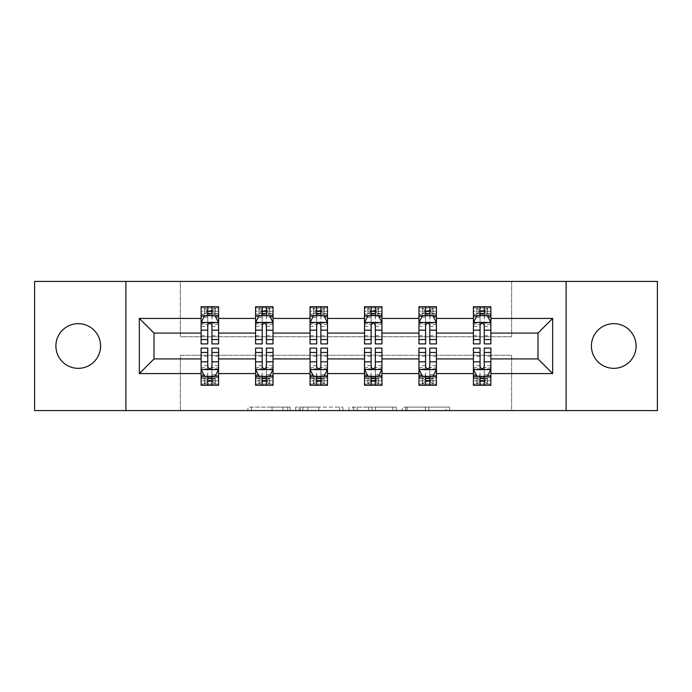 <?xml version="1.0" encoding="UTF-8"?>
<svg xmlns="http://www.w3.org/2000/svg" width="692" height="692" viewBox="0 0 692 692"><rect width="100%" height="100%" fill="white"/><g stroke="black" fill="none" stroke-linecap="round" stroke-linejoin="round"><path stroke-width="0.52" stroke-dasharray="3.46 2.59" d="M290.147 410.581L251.334 410.581L290.147 410.581L290.147 407.095L272.068 407.095L272.068 410.581L272.068 407.095L290.147 407.095L290.147 410.581L290.147 407.095L272.068 407.095L272.068 410.581L272.068 407.095L290.147 407.095L251.334 407.095L290.147 407.095M613.761 323.657A22.343 22.343 0 0 0 591.418 346A22.343 22.343 0 0 0 613.761 368.343A22.343 22.343 0 0 0 636.104 346A22.343 22.343 0 0 0 613.761 323.657M78.239 323.657A22.343 22.343 0 0 0 55.896 346A22.343 22.343 0 0 0 78.239 368.343A22.343 22.343 0 0 0 100.582 346A22.343 22.343 0 0 0 78.239 323.657M446.141 410.581L405.711 410.581L446.141 410.581L446.141 407.095L428.841 407.095L449.575 407.095L449.575 410.581L449.575 407.095L405.711 407.095L449.575 407.095L449.575 410.581L449.575 407.095L446.141 407.095L446.141 410.581M425.416 410.581L407.078 410.581L425.416 410.581L425.416 407.095L428.841 407.095L425.416 407.095L425.416 410.581L425.416 407.095L407.078 407.095L407.078 410.581L407.078 407.095L425.416 407.095L425.416 410.581M402.286 410.581L405.711 410.581L402.286 410.581L402.286 407.095L405.711 407.095L402.286 407.095L402.286 410.581M247.909 410.581L251.334 410.581L247.909 410.581L247.909 407.095L251.334 407.095L247.909 407.095L247.909 410.581M34.6 410.581L180.352 410.581L180.352 355.255L511.647 355.255L511.647 410.581L180.352 410.581L180.352 355.255L511.647 355.255L511.647 410.581L657.4 410.581L657.4 281.419L511.647 281.419L511.647 336.745L180.352 336.745L180.352 281.419L511.647 281.419L511.647 336.745L180.352 336.745L180.352 281.419L34.6 281.419L34.6 410.581M342.998 410.581L339.573 410.581L342.998 410.581L342.998 407.095L342.998 410.581M299.143 410.581L339.573 410.581L295.718 410.581L299.143 410.581L299.143 407.095L342.998 407.095L295.718 407.095L295.718 410.581L295.718 407.095L299.143 407.095L299.143 410.581M352.427 410.581L396.282 410.581L349.002 410.581L352.427 410.581L352.427 407.095L396.282 407.095L396.282 410.581L396.282 407.095L375.557 407.095L375.557 410.581M484.244 376.543L490.879 376.543L490.879 358.914L538.004 358.914L538.004 333.086L490.879 333.086L490.879 306.729L473.423 306.729L473.423 315.457L473.423 306.729L474.262 307.949L476.918 307.949L476.918 314.229L490.031 314.229L474.262 314.229L476.918 314.229L479.53 311.616L479.53 310.57L484.772 310.57L484.772 311.616L479.53 311.616M418.963 316.045L418.963 339.365L418.963 306.729L418.963 315.457L436.418 315.457L436.418 306.729L418.963 306.729L419.81 307.949L422.457 307.949L422.457 314.229L435.571 314.229L419.81 314.229L422.457 314.229L425.07 311.616L425.07 310.57L430.312 310.57L430.312 311.616L425.07 311.616M310.042 316.045L310.042 339.365L310.042 306.729L310.042 315.457L327.498 315.457L327.498 306.729L310.042 306.729L310.89 307.949L313.537 307.949L313.537 314.229L326.65 314.229L310.89 314.229L313.537 314.229L316.149 311.616L316.149 310.57L321.391 310.57L321.391 311.616L316.149 311.616M201.121 316.045L201.121 339.365L201.121 306.729L201.121 315.457L218.577 315.457L218.577 306.729L201.121 306.729L201.969 307.949L204.616 307.949L204.616 314.229L217.738 314.229L201.969 314.229L204.616 314.229L207.228 311.616L207.228 310.57L212.47 310.57L212.47 311.616L207.228 311.616M255.582 316.045L255.582 339.365L255.582 306.729L255.582 315.457L273.037 315.457L273.037 306.729L255.582 306.729L256.429 307.949L259.076 307.949L259.076 314.229L272.19 314.229L256.429 314.229L259.076 314.229L261.688 311.616L261.688 310.57L266.93 310.57L266.93 311.616L261.688 311.616M364.502 316.045L364.502 339.365L364.502 306.729L364.502 315.457L381.958 315.457L381.958 306.729L364.502 306.729L365.35 307.949L367.997 307.949L367.997 314.229L381.11 314.229L365.35 314.229L367.997 314.229L370.609 311.616L370.609 310.57L375.851 310.57L375.851 311.616L370.609 311.616M473.423 316.045L473.423 339.365L473.423 315.457L490.879 315.457L480.058 315.457M473.423 333.086L436.418 333.086L436.418 315.457L425.597 315.457M429.784 376.543L436.418 376.543L436.418 358.914L473.423 358.914L473.423 376.543L480.058 376.543M418.963 333.086L381.958 333.086L381.958 315.457L371.137 315.457M375.323 376.543L381.958 376.543L381.958 358.914L418.963 358.914L418.963 376.543L425.597 376.543M364.502 333.086L327.498 333.086L327.498 315.457L316.677 315.457M320.863 376.543L327.498 376.543L327.498 358.914L364.502 358.914L364.502 376.543L371.137 376.543M310.042 333.086L273.037 333.086L273.037 315.457L262.216 315.457M266.403 376.543L273.037 376.543L273.037 358.914L310.042 358.914L310.042 376.543L316.677 376.543M255.582 333.086L218.577 333.086L218.577 315.457L207.756 315.457M211.942 376.543L218.577 376.543L218.577 358.914L255.582 358.914L255.582 376.543L262.216 376.543M201.121 333.086L153.996 333.086L153.996 358.914L201.121 358.914L201.121 376.543L207.756 376.543M484.244 315.457L473.423 315.457L473.423 311.262L473.423 343.907M429.784 315.457L418.963 315.457L418.963 311.262L418.963 343.907M375.323 315.457L364.502 315.457L364.502 311.262L364.502 343.907M320.863 315.457L310.042 315.457L310.042 311.262L310.042 343.907M266.403 315.457L255.582 315.457L255.582 311.262L255.582 343.907M211.942 315.457L201.121 315.457L201.121 311.262L201.121 343.907M473.423 348.093L473.423 380.738L473.423 376.543L490.879 376.543L473.423 376.543L473.423 385.271L490.879 385.271L490.879 376.543L490.879 385.271L490.031 384.051L487.384 384.051L487.384 377.771L474.262 377.771L490.031 377.771L487.384 377.771L484.772 380.384L484.772 381.43L479.53 381.43L479.53 380.384L484.772 380.384M418.963 348.093L418.963 380.738L418.963 376.543L436.418 376.543L418.963 376.543L418.963 385.271L436.418 385.271L436.418 376.543L436.418 385.271L435.571 384.051L432.924 384.051L432.924 377.771L419.81 377.771L435.571 377.771L432.924 377.771L430.312 380.384L430.312 381.43L425.07 381.43L425.07 380.384L430.312 380.384M364.502 348.093L364.502 380.738L364.502 376.543L381.958 376.543L364.502 376.543L364.502 385.271L381.958 385.271L381.958 376.543L381.958 385.271L381.11 384.051L378.463 384.051L378.463 377.771L365.35 377.771L381.11 377.771L378.463 377.771L375.851 380.384L375.851 381.43L370.609 381.43L370.609 380.384L375.851 380.384M310.042 348.093L310.042 380.738L310.042 376.543L327.498 376.543L310.042 376.543L310.042 385.271L327.498 385.271L327.498 376.543L327.498 385.271L326.65 384.051L324.003 384.051L324.003 377.771L310.89 377.771L326.65 377.771L324.003 377.771L321.391 380.384L321.391 381.43L316.149 381.43L316.149 380.384L321.391 380.384M255.582 348.093L255.582 380.738L255.582 376.543L273.037 376.543L255.582 376.543L255.582 385.271L273.037 385.271L273.037 376.543L273.037 385.271L272.19 384.051L269.543 384.051L269.543 377.771L256.429 377.771L272.19 377.771L269.543 377.771L266.93 380.384L266.93 381.43L261.688 381.43L261.688 380.384L266.93 380.384M201.121 348.093L201.121 380.738L201.121 376.543L218.577 376.543L201.121 376.543L201.121 385.271L218.577 385.271L218.577 376.543L218.577 385.271L217.738 384.051L215.082 384.051L215.082 377.771L201.969 377.771L217.738 377.771L215.082 377.771L212.47 380.384L212.47 381.43L207.228 381.43L207.228 380.384L212.47 380.384M125.892 410.581L125.892 281.419M566.108 281.419L566.108 410.581M302.906 410.581L307.879 410.581L302.906 410.581L302.906 407.095L300.51 407.095L300.51 410.581L300.51 407.095L307.879 407.095L302.906 407.095L302.906 410.581M307.879 410.581L318.848 410.581L307.879 410.581L307.879 407.095L318.848 407.095L318.848 410.581L318.848 407.095L307.879 407.095L307.879 410.581M352.427 407.095L372.132 407.095L372.132 410.581L372.132 407.095L368.698 407.095L372.132 407.095L372.132 410.581L372.132 407.095L375.557 407.095M353.794 407.095L353.794 410.581L353.794 407.095M349.002 407.095L349.002 410.581L349.002 407.095M218.577 343.907L218.577 311.262L201.121 311.262L207.756 311.262L207.756 306.729L211.942 306.729L211.942 311.262L218.577 311.262L218.577 315.457L217.738 314.229M201.121 322.61L204.616 315.63L215.082 315.63L218.577 322.61L218.577 339.365L218.577 316.045M218.577 322.61L218.577 333.086M212.47 310.57L215.082 307.949L215.082 314.229L215.082 307.949L217.738 307.949L218.577 306.729L218.577 315.457M207.756 343.907L207.756 324.366L201.121 324.366M201.121 323.147L207.756 323.147L207.756 339.365L207.756 325.231C209.148 322.584 210.541 322.584 211.942 325.231L211.942 339.365L211.942 323.147L218.577 323.147M218.577 306.729L201.121 306.729M207.756 311.262L207.756 324.366M218.577 324.366L211.942 324.366L211.942 311.262M207.756 323.147L207.756 315.63M211.942 315.63L211.942 323.147M211.942 324.366L211.942 343.907M215.082 307.949L204.616 307.949L204.616 314.229M201.969 314.229L201.121 315.457M201.969 307.949L217.738 307.949M207.228 310.57L204.616 307.949M215.082 314.229L212.47 311.616M218.577 348.093L218.577 380.738L211.942 380.738L211.942 385.271L207.756 385.271L207.756 380.738L201.121 380.738L218.577 380.738L218.577 376.543L201.121 376.543L201.969 377.771M218.577 375.955L218.577 358.914M218.577 369.39L215.082 376.37L204.616 376.37L201.121 369.39L201.121 352.635L201.121 375.955M201.121 369.39L201.121 358.914M207.228 381.43L204.616 384.051L204.616 377.771L204.616 384.051L201.969 384.051L201.121 385.271L201.121 376.543M211.942 348.093L211.942 367.634L218.577 367.634M218.577 368.853L211.942 368.853L211.942 352.635L211.942 366.769C210.55 369.416 209.157 369.416 207.756 366.769L207.756 352.635L207.756 368.853L201.121 368.853M201.121 385.271L218.577 385.271M211.942 380.738L211.942 367.634M201.121 367.634L207.756 367.634L207.756 380.738M211.942 368.853L211.942 376.37M207.756 376.37L207.756 368.853M207.756 367.634L207.756 348.093M204.616 384.051L215.082 384.051L215.082 377.771M217.738 377.771L218.577 376.543M217.738 384.051L201.969 384.051M212.47 381.43L215.082 384.051M204.616 377.771L207.228 380.384M273.037 343.907L273.037 311.262L255.582 311.262L262.216 311.262L262.216 306.729L266.403 306.729L266.403 311.262L273.037 311.262L273.037 315.457L272.19 314.229M255.582 322.61L259.076 315.63L269.543 315.63L273.037 322.61L273.037 339.365L273.037 316.045M273.037 322.61L273.037 333.086M266.93 310.57L269.543 307.949L269.543 314.229L269.543 307.949L272.19 307.949L273.037 306.729L273.037 315.457M262.216 343.907L262.216 324.366L255.582 324.366M255.582 323.147L262.216 323.147L262.216 339.365L262.216 325.231C263.609 322.584 265.001 322.584 266.403 325.231L266.403 339.365L266.403 323.147L273.037 323.147M273.037 306.729L255.582 306.729M262.216 311.262L262.216 324.366M273.037 324.366L266.403 324.366L266.403 311.262M262.216 323.147L262.216 315.63M266.403 315.63L266.403 323.147M266.403 324.366L266.403 343.907M269.543 307.949L259.076 307.949L259.076 314.229M256.429 314.229L255.582 315.457M256.429 307.949L272.19 307.949M261.688 310.57L259.076 307.949M269.543 314.229L266.93 311.616M327.498 343.907L327.498 311.262L310.042 311.262L316.677 311.262L316.677 306.729L320.863 306.729L320.863 311.262L327.498 311.262L327.498 315.457L326.65 314.229M310.042 322.61L313.537 315.63L324.003 315.63L327.498 322.61L327.498 339.365L327.498 316.045M327.498 322.61L327.498 333.086M321.391 310.57L324.003 307.949L324.003 314.229L324.003 307.949L326.65 307.949L327.498 306.729L327.498 315.457M316.677 343.907L316.677 324.366L310.042 324.366M310.042 323.147L316.677 323.147L316.677 339.365L316.677 325.231C318.069 322.584 319.462 322.584 320.863 325.231L320.863 339.365L320.863 323.147L327.498 323.147M327.498 306.729L310.042 306.729M316.677 311.262L316.677 324.366M327.498 324.366L320.863 324.366L320.863 311.262M316.677 323.147L316.677 315.63M320.863 315.63L320.863 323.147M320.863 324.366L320.863 343.907M324.003 307.949L313.537 307.949L313.537 314.229M310.89 314.229L310.042 315.457M310.89 307.949L326.65 307.949M316.149 310.57L313.537 307.949M324.003 314.229L321.391 311.616M273.037 348.093L273.037 380.738L266.403 380.738L266.403 385.271L262.216 385.271L262.216 380.738L255.582 380.738L273.037 380.738L273.037 376.543L255.582 376.543L256.429 377.771M273.037 375.955L273.037 358.914M273.037 369.39L269.543 376.37L259.076 376.37L255.582 369.39L255.582 352.635L255.582 375.955M255.582 369.39L255.582 358.914M261.688 381.43L259.076 384.051L259.076 377.771L259.076 384.051L256.429 384.051L255.582 385.271L255.582 376.543M266.403 348.093L266.403 367.634L273.037 367.634M273.037 368.853L266.403 368.853L266.403 352.635L266.403 366.769C265.01 369.416 263.617 369.416 262.216 366.769L262.216 352.635L262.216 368.853L255.582 368.853M255.582 385.271L273.037 385.271M266.403 380.738L266.403 367.634M255.582 367.634L262.216 367.634L262.216 380.738M266.403 368.853L266.403 376.37M262.216 376.37L262.216 368.853M262.216 367.634L262.216 348.093M259.076 384.051L269.543 384.051L269.543 377.771M272.19 377.771L273.037 376.543M272.19 384.051L256.429 384.051M266.93 381.43L269.543 384.051M259.076 377.771L261.688 380.384M327.498 348.093L327.498 380.738L320.863 380.738L320.863 385.271L316.677 385.271L316.677 380.738L310.042 380.738L327.498 380.738L327.498 376.543L310.042 376.543L310.89 377.771M327.498 375.955L327.498 358.914M327.498 369.39L324.003 376.37L313.537 376.37L310.042 369.39L310.042 352.635L310.042 375.955M310.042 369.39L310.042 358.914M316.149 381.43L313.537 384.051L313.537 377.771L313.537 384.051L310.89 384.051L310.042 385.271L310.042 376.543M320.863 348.093L320.863 367.634L327.498 367.634M327.498 368.853L320.863 368.853L320.863 352.635L320.863 366.769C319.47 369.416 318.078 369.416 316.677 366.769L316.677 352.635L316.677 368.853L310.042 368.853M310.042 385.271L327.498 385.271M320.863 380.738L320.863 367.634M310.042 367.634L316.677 367.634L316.677 380.738M320.863 368.853L320.863 376.37M316.677 376.37L316.677 368.853M316.677 367.634L316.677 348.093M313.537 384.051L324.003 384.051L324.003 377.771M326.65 377.771L327.498 376.543M326.65 384.051L310.89 384.051M321.391 381.43L324.003 384.051M313.537 377.771L316.149 380.384M381.958 343.907L381.958 311.262L364.502 311.262L371.137 311.262L371.137 306.729L375.323 306.729L375.323 311.262L381.958 311.262L381.958 315.457L381.11 314.229M364.502 322.61L367.997 315.63L378.463 315.63L381.958 322.61L381.958 339.365L381.958 316.045M381.958 322.61L381.958 333.086M375.851 310.57L378.463 307.949L378.463 314.229L378.463 307.949L381.11 307.949L381.958 306.729L381.958 315.457M371.137 343.907L371.137 324.366L364.502 324.366M364.502 323.147L371.137 323.147L371.137 339.365L371.137 325.231C372.53 322.584 373.922 322.584 375.323 325.231L375.323 339.365L375.323 323.147L381.958 323.147M381.958 306.729L364.502 306.729M371.137 311.262L371.137 324.366M381.958 324.366L375.323 324.366L375.323 311.262M371.137 323.147L371.137 315.63M375.323 315.63L375.323 323.147M375.323 324.366L375.323 343.907M378.463 307.949L367.997 307.949L367.997 314.229M365.35 314.229L364.502 315.457M365.35 307.949L381.11 307.949M370.609 310.57L367.997 307.949M378.463 314.229L375.851 311.616M381.958 348.093L381.958 380.738L375.323 380.738L375.323 385.271L371.137 385.271L371.137 380.738L364.502 380.738L381.958 380.738L381.958 376.543L364.502 376.543L365.35 377.771M381.958 375.955L381.958 358.914M381.958 369.39L378.463 376.37L367.997 376.37L364.502 369.39L364.502 352.635L364.502 375.955M364.502 369.39L364.502 358.914M370.609 381.43L367.997 384.051L367.997 377.771L367.997 384.051L365.35 384.051L364.502 385.271L364.502 376.543M375.323 348.093L375.323 367.634L381.958 367.634M381.958 368.853L375.323 368.853L375.323 352.635L375.323 366.769C373.931 369.416 372.538 369.416 371.137 366.769L371.137 352.635L371.137 368.853L364.502 368.853M364.502 385.271L381.958 385.271M375.323 380.738L375.323 367.634M364.502 367.634L371.137 367.634L371.137 380.738M375.323 368.853L375.323 376.37M371.137 376.37L371.137 368.853M371.137 367.634L371.137 348.093M367.997 384.051L378.463 384.051L378.463 377.771M381.11 377.771L381.958 376.543M381.11 384.051L365.35 384.051M375.851 381.43L378.463 384.051M367.997 377.771L370.609 380.384M436.418 343.907L436.418 311.262L418.963 311.262L425.597 311.262L425.597 306.729L429.784 306.729L429.784 311.262L436.418 311.262L436.418 315.457L435.571 314.229M418.963 322.61L422.457 315.63L432.924 315.63L436.418 322.61L436.418 339.365L436.418 316.045M436.418 322.61L436.418 333.086M430.312 310.57L432.924 307.949L432.924 314.229L432.924 307.949L435.571 307.949L436.418 306.729L436.418 315.457M425.597 343.907L425.597 324.366L418.963 324.366M418.963 323.147L425.597 323.147L425.597 339.365L425.597 325.231C426.99 322.584 428.383 322.584 429.784 325.231L429.784 339.365L429.784 323.147L436.418 323.147M436.418 306.729L418.963 306.729M425.597 311.262L425.597 324.366M436.418 324.366L429.784 324.366L429.784 311.262M425.597 323.147L425.597 315.63M429.784 315.63L429.784 323.147M429.784 324.366L429.784 343.907M432.924 307.949L422.457 307.949L422.457 314.229M419.81 314.229L418.963 315.457M419.81 307.949L435.571 307.949M425.07 310.57L422.457 307.949M432.924 314.229L430.312 311.616M436.418 348.093L436.418 380.738L429.784 380.738L429.784 385.271L425.597 385.271L425.597 380.738L418.963 380.738L436.418 380.738L436.418 376.543L418.963 376.543L419.81 377.771M436.418 375.955L436.418 358.914M436.418 369.39L432.924 376.37L422.457 376.37L418.963 369.39L418.963 352.635L418.963 375.955M418.963 369.39L418.963 358.914M425.07 381.43L422.457 384.051L422.457 377.771L422.457 384.051L419.81 384.051L418.963 385.271L418.963 376.543M429.784 348.093L429.784 367.634L436.418 367.634M436.418 368.853L429.784 368.853L429.784 352.635L429.784 366.769C428.391 369.416 426.999 369.416 425.597 366.769L425.597 352.635L425.597 368.853L418.963 368.853M418.963 385.271L436.418 385.271M429.784 380.738L429.784 367.634M418.963 367.634L425.597 367.634L425.597 380.738M429.784 368.853L429.784 376.37M425.597 376.37L425.597 368.853M425.597 367.634L425.597 348.093M422.457 384.051L432.924 384.051L432.924 377.771M435.571 377.771L436.418 376.543M435.571 384.051L419.81 384.051M430.312 381.43L432.924 384.051M422.457 377.771L425.07 380.384M490.879 343.907L490.879 311.262L473.423 311.262L480.058 311.262L480.058 306.729L484.244 306.729L484.244 311.262L490.879 311.262L490.879 315.457L490.031 314.229M473.423 322.61L476.918 315.63L487.384 315.63L490.879 322.61L490.879 339.365L490.879 316.045M490.879 322.61L490.879 333.086M484.772 310.57L487.384 307.949L487.384 314.229L487.384 307.949L490.031 307.949L490.879 306.729L490.879 315.457M480.058 343.907L480.058 324.366L473.423 324.366M473.423 323.147L480.058 323.147L480.058 339.365L480.058 325.231C481.45 322.584 482.843 322.584 484.244 325.231L484.244 339.365L484.244 323.147L490.879 323.147M490.879 306.729L473.423 306.729M480.058 311.262L480.058 324.366M490.879 324.366L484.244 324.366L484.244 311.262M480.058 323.147L480.058 315.63M484.244 315.63L484.244 323.147M484.244 324.366L484.244 343.907M487.384 307.949L476.918 307.949L476.918 314.229M474.262 314.229L473.423 315.457M474.262 307.949L490.031 307.949M479.53 310.57L476.918 307.949M487.384 314.229L484.772 311.616M490.879 348.093L490.879 380.738L484.244 380.738L484.244 385.271L480.058 385.271L480.058 380.738L473.423 380.738L490.879 380.738L490.879 376.543L473.423 376.543L474.262 377.771M490.879 375.955L490.879 358.914M490.879 369.39L487.384 376.37L476.918 376.37L473.423 369.39L473.423 352.635L473.423 375.955M473.423 369.39L473.423 358.914M479.53 381.43L476.918 384.051L476.918 377.771L476.918 384.051L474.262 384.051L473.423 385.271L473.423 376.543M484.244 348.093L484.244 367.634L490.879 367.634M490.879 368.853L484.244 368.853L484.244 352.635L484.244 366.769C482.852 369.416 481.459 369.416 480.058 366.769L480.058 352.635L480.058 368.853L473.423 368.853M473.423 385.271L490.879 385.271M484.244 380.738L484.244 367.634M473.423 367.634L480.058 367.634L480.058 380.738M484.244 368.853L484.244 376.37M480.058 376.37L480.058 368.853M480.058 367.634L480.058 348.093M476.918 384.051L487.384 384.051L487.384 377.771M490.031 377.771L490.879 376.543M490.031 384.051L474.262 384.051M484.772 381.43L487.384 384.051M476.918 377.771L479.53 380.384M287.742 407.095L287.742 410.581L287.742 407.095M283.037 407.095L283.037 410.581L283.037 407.095M251.334 407.095L251.334 410.581L251.334 407.095M339.573 407.095L339.573 410.581L339.573 407.095M392.857 407.095L392.857 410.581L392.857 407.095M368.698 407.095L368.698 410.581L368.698 407.095M357.219 407.095L357.219 410.581L357.219 407.095M428.841 407.095L428.841 410.581L428.841 407.095M405.711 407.095L405.711 410.581L405.711 407.095M201.208 322.437L218.49 322.437M201.121 335.732L207.756 335.732M207.756 317.265L201.121 317.265M218.577 317.265L211.942 317.265M204.4 316.045L207.756 316.045M211.942 316.045L215.298 316.045M211.942 335.732L218.577 335.732M201.121 326.373L207.756 326.373M211.942 326.373L218.577 326.373M218.577 313.485L211.942 313.485M207.756 313.485L201.121 313.485M215.247 307.949L215.247 314.229M204.451 307.949L204.451 314.229M218.49 369.563L201.208 369.563M218.577 356.268L211.942 356.268M211.942 374.735L218.577 374.735M201.121 374.735L207.756 374.735M215.298 375.955L211.942 375.955M207.756 375.955L204.4 375.955M207.756 356.268L201.121 356.268M218.577 365.627L211.942 365.627M207.756 365.627L201.121 365.627M201.121 378.515L207.756 378.515M211.942 378.515L218.577 378.515M204.451 384.051L204.451 377.771M215.247 384.051L215.247 377.771M255.668 322.437L272.951 322.437M255.582 335.732L262.216 335.732M262.216 317.265L255.582 317.265M273.037 317.265L266.403 317.265M258.86 316.045L262.216 316.045M266.403 316.045L269.759 316.045M266.403 335.732L273.037 335.732M255.582 326.373L262.216 326.373M266.403 326.373L273.037 326.373M273.037 313.485L266.403 313.485M262.216 313.485L255.582 313.485M269.707 307.949L269.707 314.229M258.912 307.949L258.912 314.229M310.128 322.437L327.411 322.437M310.042 335.732L316.677 335.732M316.677 317.265L310.042 317.265M327.498 317.265L320.863 317.265M313.32 316.045L316.677 316.045M320.863 316.045L324.219 316.045M320.863 335.732L327.498 335.732M310.042 326.373L316.677 326.373M320.863 326.373L327.498 326.373M327.498 313.485L320.863 313.485M316.677 313.485L310.042 313.485M324.167 307.949L324.167 314.229M313.372 307.949L313.372 314.229M272.951 369.563L255.668 369.563M273.037 356.268L266.403 356.268M266.403 374.735L273.037 374.735M255.582 374.735L262.216 374.735M269.759 375.955L266.403 375.955M262.216 375.955L258.86 375.955M262.216 356.268L255.582 356.268M273.037 365.627L266.403 365.627M262.216 365.627L255.582 365.627M255.582 378.515L262.216 378.515M266.403 378.515L273.037 378.515M258.912 384.051L258.912 377.771M269.707 384.051L269.707 377.771M327.411 369.563L310.128 369.563M327.498 356.268L320.863 356.268M320.863 374.735L327.498 374.735M310.042 374.735L316.677 374.735M324.219 375.955L320.863 375.955M316.677 375.955L313.32 375.955M316.677 356.268L310.042 356.268M327.498 365.627L320.863 365.627M316.677 365.627L310.042 365.627M310.042 378.515L316.677 378.515M320.863 378.515L327.498 378.515M313.372 384.051L313.372 377.771M324.167 384.051L324.167 377.771M364.589 322.437L381.872 322.437M364.502 335.732L371.137 335.732M371.137 317.265L364.502 317.265M381.958 317.265L375.323 317.265M367.781 316.045L371.137 316.045M375.323 316.045L378.68 316.045M375.323 335.732L381.958 335.732M364.502 326.373L371.137 326.373M375.323 326.373L381.958 326.373M381.958 313.485L375.323 313.485M371.137 313.485L364.502 313.485M378.628 307.949L378.628 314.229M367.833 307.949L367.833 314.229M381.872 369.563L364.589 369.563M381.958 356.268L375.323 356.268M375.323 374.735L381.958 374.735M364.502 374.735L371.137 374.735M378.68 375.955L375.323 375.955M371.137 375.955L367.781 375.955M371.137 356.268L364.502 356.268M381.958 365.627L375.323 365.627M371.137 365.627L364.502 365.627M364.502 378.515L371.137 378.515M375.323 378.515L381.958 378.515M367.833 384.051L367.833 377.771M378.628 384.051L378.628 377.771M419.049 322.437L436.332 322.437M418.963 335.732L425.597 335.732M425.597 317.265L418.963 317.265M436.418 317.265L429.784 317.265M422.241 316.045L425.597 316.045M429.784 316.045L433.14 316.045M429.784 335.732L436.418 335.732M418.963 326.373L425.597 326.373M429.784 326.373L436.418 326.373M436.418 313.485L429.784 313.485M425.597 313.485L418.963 313.485M433.088 307.949L433.088 314.229M422.293 307.949L422.293 314.229M436.332 369.563L419.049 369.563M436.418 356.268L429.784 356.268M429.784 374.735L436.418 374.735M418.963 374.735L425.597 374.735M433.14 375.955L429.784 375.955M425.597 375.955L422.241 375.955M425.597 356.268L418.963 356.268M436.418 365.627L429.784 365.627M425.597 365.627L418.963 365.627M418.963 378.515L425.597 378.515M429.784 378.515L436.418 378.515M422.293 384.051L422.293 377.771M433.088 384.051L433.088 377.771M473.51 322.437L490.792 322.437M473.423 335.732L480.058 335.732M480.058 317.265L473.423 317.265M490.879 317.265L484.244 317.265M476.702 316.045L480.058 316.045M484.244 316.045L487.601 316.045M484.244 335.732L490.879 335.732M473.423 326.373L480.058 326.373M484.244 326.373L490.879 326.373M490.879 313.485L484.244 313.485M480.058 313.485L473.423 313.485M487.549 307.949L487.549 314.229M476.753 307.949L476.753 314.229M490.792 369.563L473.51 369.563M490.879 356.268L484.244 356.268M484.244 374.735L490.879 374.735M473.423 374.735L480.058 374.735M487.601 375.955L484.244 375.955M480.058 375.955L476.702 375.955M480.058 356.268L473.423 356.268M490.879 365.627L484.244 365.627M480.058 365.627L473.423 365.627M473.423 378.515L480.058 378.515M484.244 378.515L490.879 378.515M476.753 384.051L476.753 377.771M487.549 384.051L487.549 377.771M201.121 339.365L207.756 339.365M211.942 339.365L218.577 339.365M218.577 352.635L211.942 352.635M207.756 352.635L201.121 352.635M255.582 339.365L262.216 339.365M266.403 339.365L273.037 339.365M310.042 339.365L316.677 339.365M320.863 339.365L327.498 339.365M273.037 352.635L266.403 352.635M262.216 352.635L255.582 352.635M327.498 352.635L320.863 352.635M316.677 352.635L310.042 352.635M364.502 339.365L371.137 339.365M375.323 339.365L381.958 339.365M381.958 352.635L375.323 352.635M371.137 352.635L364.502 352.635M418.963 339.365L425.597 339.365M429.784 339.365L436.418 339.365M436.418 352.635L429.784 352.635M425.597 352.635L418.963 352.635M473.423 339.365L480.058 339.365M484.244 339.365L490.879 339.365M490.879 352.635L484.244 352.635M480.058 352.635L473.423 352.635"/><path stroke-width="1.04" d="M613.761 323.657A22.343 22.343 0 0 0 591.418 346A22.343 22.343 0 0 0 613.761 368.343A22.343 22.343 0 0 0 636.104 346A22.343 22.343 0 0 0 613.761 323.657M78.239 323.657A22.343 22.343 0 0 0 55.896 346A22.343 22.343 0 0 0 78.239 368.343A22.343 22.343 0 0 0 100.582 346A22.343 22.343 0 0 0 78.239 323.657M566.108 410.581L657.4 410.581L657.4 281.419L566.108 281.419L566.108 410.581L125.892 410.581L125.892 281.419L34.6 281.419L34.6 410.581L125.892 410.581M490.879 373.576L490.879 358.914L538.004 358.914L552.666 373.576L490.879 373.576L490.879 385.271L484.244 385.271L484.244 376.37M566.108 281.419L125.892 281.419M473.423 373.576L436.418 373.576L436.418 358.914L473.423 358.914L473.423 385.271L490.879 385.271L490.879 375.955L487.601 375.955M436.418 373.576L436.418 385.271L429.784 385.271L429.784 376.37M418.963 373.576L381.958 373.576L381.958 358.914L418.963 358.914L418.963 385.271L436.418 385.271L436.418 375.955L433.14 375.955M381.958 373.576L381.958 385.271L375.323 385.271L375.323 376.37M364.502 373.576L327.498 373.576L327.498 358.914L364.502 358.914L364.502 385.271L381.958 385.271L381.958 375.955L378.68 375.955M327.498 373.576L327.498 385.271L320.863 385.271L320.863 376.37M310.042 373.576L273.037 373.576L273.037 358.914L310.042 358.914L310.042 385.271L327.498 385.271L327.498 375.955L324.219 375.955M273.037 373.576L273.037 385.271L266.403 385.271L266.403 376.37M255.582 373.576L218.577 373.576L218.577 358.914L255.582 358.914L255.582 385.271L273.037 385.271L273.037 375.955L269.759 375.955M218.577 373.576L218.577 385.271L211.942 385.271L211.942 376.37M201.121 373.576L139.334 373.576L139.334 318.424L201.121 318.424L201.121 333.086L153.996 333.086L153.996 358.914L201.121 358.914L201.121 385.271L218.577 385.271L218.577 375.955L215.298 375.955M204.4 316.045L201.121 316.045L201.121 306.729L201.121 318.424M207.756 315.63L207.756 306.729L201.121 306.729L218.577 306.729L218.577 318.424L255.582 318.424L255.582 306.729L273.037 306.729L273.037 318.424L310.042 318.424L310.042 306.729L327.498 306.729L327.498 318.424L364.502 318.424L364.502 306.729L381.958 306.729L381.958 318.424L418.963 318.424L418.963 306.729L436.418 306.729L436.418 318.424L473.423 318.424L473.423 306.729L490.879 306.729L490.879 318.424L552.666 318.424L552.666 373.576M473.423 318.424L473.423 333.086L436.418 333.086L436.418 318.424M418.963 318.424L418.963 333.086L381.958 333.086L381.958 318.424M364.502 318.424L364.502 333.086L327.498 333.086L327.498 318.424M310.042 318.424L310.042 333.086L273.037 333.086L273.037 318.424M255.582 318.424L255.582 333.086L218.577 333.086L218.577 318.424M139.334 318.424L153.996 333.086M538.004 358.914L538.004 333.086L490.879 333.086L490.879 318.424M480.058 315.457L484.244 315.457M425.597 315.457L429.784 315.457M371.137 315.457L375.323 315.457M316.677 315.457L320.863 315.457M262.216 315.457L266.403 315.457M207.756 315.457L211.942 315.457M207.756 376.543L211.942 376.543M262.216 376.543L266.403 376.543M316.677 376.543L320.863 376.543M371.137 376.543L375.323 376.543M425.597 376.543L429.784 376.543M480.058 376.543L484.244 376.543M153.996 358.914L139.334 373.576M552.666 318.424L538.004 333.086M211.942 311.262L207.756 311.262M201.121 339.53L201.121 343.907L207.756 343.907L207.756 339.53L201.121 339.53L201.121 333.086M218.577 333.086L218.577 343.907L211.942 343.907L211.942 325.231C210.55 322.541 209.157 322.541 207.756 325.231L207.756 339.53M215.298 316.045L218.577 316.045L218.577 306.729L211.942 306.729L211.942 315.63M218.577 322.61L215.082 315.63L204.616 315.63L201.121 322.61M207.756 380.738L211.942 380.738M218.577 352.47L218.577 348.093L211.942 348.093L211.942 352.47L218.577 352.47L218.577 358.914M201.121 358.914L201.121 348.093L207.756 348.093L207.756 366.769C209.148 369.459 210.55 369.459 211.942 366.769L211.942 352.47M204.4 375.955L201.121 375.955L201.121 385.271L207.756 385.271L207.756 376.37M201.121 369.39L204.616 376.37L215.082 376.37L218.577 369.39M266.403 311.262L262.216 311.262M258.86 316.045L255.582 316.045L255.582 306.729L262.216 306.729L262.216 315.63M255.582 339.53L255.582 343.907L262.216 343.907L262.216 339.53L255.582 339.53L255.582 333.086M273.037 333.086L273.037 343.907L266.403 343.907L266.403 325.231C265.01 322.541 263.617 322.541 262.216 325.231L262.216 339.53M269.759 316.045L273.037 316.045L273.037 306.729L266.403 306.729L266.403 315.63M273.037 322.61L269.543 315.63L259.076 315.63L255.582 322.61M320.863 311.262L316.677 311.262M313.32 316.045L310.042 316.045L310.042 306.729L316.677 306.729L316.677 315.63M310.042 339.53L310.042 343.907L316.677 343.907L316.677 339.53L310.042 339.53L310.042 333.086M327.498 333.086L327.498 343.907L320.863 343.907L320.863 325.231C319.47 322.541 318.078 322.541 316.677 325.231L316.677 339.53M324.219 316.045L327.498 316.045L327.498 306.729L320.863 306.729L320.863 315.63M327.498 322.61L324.003 315.63L313.537 315.63L310.042 322.61M262.216 380.738L266.403 380.738M273.037 352.47L273.037 348.093L266.403 348.093L266.403 352.47L273.037 352.47L273.037 358.914M255.582 358.914L255.582 348.093L262.216 348.093L262.216 366.769C263.609 369.459 265.01 369.459 266.403 366.769L266.403 352.47M258.86 375.955L255.582 375.955L255.582 385.271L262.216 385.271L262.216 376.37M255.582 369.39L259.076 376.37L269.543 376.37L273.037 369.39M316.677 380.738L320.863 380.738M327.498 352.47L327.498 348.093L320.863 348.093L320.863 352.47L327.498 352.47L327.498 358.914M310.042 358.914L310.042 348.093L316.677 348.093L316.677 366.769C318.069 369.459 319.47 369.459 320.863 366.769L320.863 352.47M313.32 375.955L310.042 375.955L310.042 385.271L316.677 385.271L316.677 376.37M310.042 369.39L313.537 376.37L324.003 376.37L327.498 369.39M375.323 311.262L371.137 311.262M367.781 316.045L364.502 316.045L364.502 306.729L371.137 306.729L371.137 315.63M364.502 339.53L364.502 343.907L371.137 343.907L371.137 339.53L364.502 339.53L364.502 333.086M381.958 333.086L381.958 343.907L375.323 343.907L375.323 325.231C373.931 322.541 372.53 322.541 371.137 325.231L371.137 339.53M378.68 316.045L381.958 316.045L381.958 306.729L375.323 306.729L375.323 315.63M381.958 322.61L378.463 315.63L367.997 315.63L364.502 322.61M371.137 380.738L375.323 380.738M381.958 352.47L381.958 348.093L375.323 348.093L375.323 352.47L381.958 352.47L381.958 358.914M364.502 358.914L364.502 348.093L371.137 348.093L371.137 366.769C372.53 369.459 373.922 369.459 375.323 366.769L375.323 352.47M367.781 375.955L364.502 375.955L364.502 385.271L371.137 385.271L371.137 376.37M364.502 369.39L367.997 376.37L378.463 376.37L381.958 369.39M429.784 311.262L425.597 311.262M422.241 316.045L418.963 316.045L418.963 306.729L425.597 306.729L425.597 315.63M418.963 339.53L418.963 343.907L425.597 343.907L425.597 339.53L418.963 339.53L418.963 333.086M436.418 333.086L436.418 343.907L429.784 343.907L429.784 325.231C428.391 322.541 426.99 322.541 425.597 325.231L425.597 339.53M433.14 316.045L436.418 316.045L436.418 306.729L429.784 306.729L429.784 315.63M436.418 322.61L432.924 315.63L422.457 315.63L418.963 322.61M425.597 380.738L429.784 380.738M436.418 352.47L436.418 348.093L429.784 348.093L429.784 352.47L436.418 352.47L436.418 358.914M418.963 358.914L418.963 348.093L425.597 348.093L425.597 366.769C426.99 369.459 428.383 369.459 429.784 366.769L429.784 352.47M422.241 375.955L418.963 375.955L418.963 385.271L425.597 385.271L425.597 376.37M418.963 369.39L422.457 376.37L432.924 376.37L436.418 369.39M484.244 311.262L480.058 311.262M476.702 316.045L473.423 316.045L473.423 306.729L480.058 306.729L480.058 315.63M473.423 339.53L473.423 343.907L480.058 343.907L480.058 339.53L473.423 339.53L473.423 333.086M490.879 333.086L490.879 343.907L484.244 343.907L484.244 325.231C482.852 322.541 481.45 322.541 480.058 325.231L480.058 339.53M487.601 316.045L490.879 316.045L490.879 306.729L484.244 306.729L484.244 315.63M490.879 322.61L487.384 315.63L476.918 315.63L473.423 322.61M480.058 380.738L484.244 380.738M490.879 352.47L490.879 348.093L484.244 348.093L484.244 352.47L490.879 352.47L490.879 358.914M473.423 358.914L473.423 348.093L480.058 348.093L480.058 366.769C481.45 369.459 482.843 369.459 484.244 366.769L484.244 352.47M476.702 375.955L473.423 375.955L473.423 385.271L480.058 385.271L480.058 376.37M473.423 369.39L476.918 376.37L487.384 376.37L490.879 369.39M218.49 322.437L201.208 322.437M218.577 339.53L211.942 339.53M207.756 330.171L201.121 330.171M218.577 330.171L211.942 330.171M211.942 313.485L207.756 313.485M201.208 369.563L218.49 369.563M201.121 352.47L207.756 352.47M211.942 361.829L218.577 361.829M201.121 361.829L207.756 361.829M207.756 378.515L211.942 378.515M272.951 322.437L255.668 322.437M273.037 339.53L266.403 339.53M262.216 330.171L255.582 330.171M273.037 330.171L266.403 330.171M266.403 313.485L262.216 313.485M327.411 322.437L310.128 322.437M327.498 339.53L320.863 339.53M316.677 330.171L310.042 330.171M327.498 330.171L320.863 330.171M320.863 313.485L316.677 313.485M255.668 369.563L272.951 369.563M255.582 352.47L262.216 352.47M266.403 361.829L273.037 361.829M255.582 361.829L262.216 361.829M262.216 378.515L266.403 378.515M310.128 369.563L327.411 369.563M310.042 352.47L316.677 352.47M320.863 361.829L327.498 361.829M310.042 361.829L316.677 361.829M316.677 378.515L320.863 378.515M381.872 322.437L364.589 322.437M381.958 339.53L375.323 339.53M371.137 330.171L364.502 330.171M381.958 330.171L375.323 330.171M375.323 313.485L371.137 313.485M364.589 369.563L381.872 369.563M364.502 352.47L371.137 352.47M375.323 361.829L381.958 361.829M364.502 361.829L371.137 361.829M371.137 378.515L375.323 378.515M436.332 322.437L419.049 322.437M436.418 339.53L429.784 339.53M425.597 330.171L418.963 330.171M436.418 330.171L429.784 330.171M429.784 313.485L425.597 313.485M419.049 369.563L436.332 369.563M418.963 352.47L425.597 352.47M429.784 361.829L436.418 361.829M418.963 361.829L425.597 361.829M425.597 378.515L429.784 378.515M490.792 322.437L473.51 322.437M490.879 339.53L484.244 339.53M480.058 330.171L473.423 330.171M490.879 330.171L484.244 330.171M484.244 313.485L480.058 313.485M473.51 369.563L490.792 369.563M473.423 352.47L480.058 352.47M484.244 361.829L490.879 361.829M473.423 361.829L480.058 361.829M480.058 378.515L484.244 378.515"/></g></svg>
